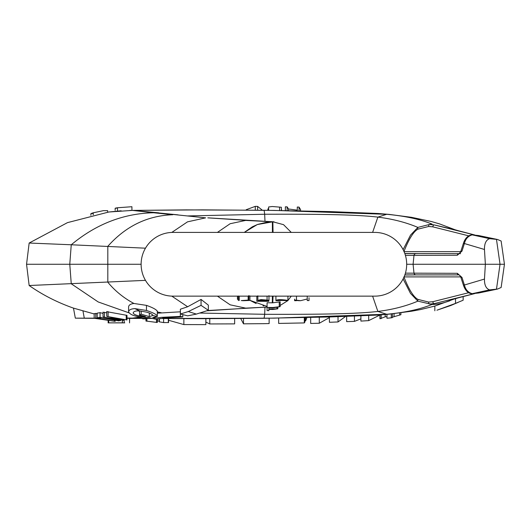 <?xml version="1.0" encoding="UTF-8"?>
<svg xmlns="http://www.w3.org/2000/svg" width="531" height="531" viewBox="0 0 531 531"><rect width="100%" height="100%" fill="white"/><g stroke="black" fill="none" stroke-linecap="round" stroke-linejoin="round"><path stroke-width="0.8" d="M94.16 313.954L73.331 308.073C57.242 302.398 42.513 294.884 29.159 285.519L26.55 264.272L29.159 243.032L71.254 244.771L69.773 264.272L26.55 264.272M269.131 318.215L269.131 323.565L263.091 323.678L243.49 323.824L243.49 318.5M136.892 317.711L137.29 317.75M146.948 318.354L152.198 318.421M160.462 318.507L274.169 318.142L389.309 314.14L411.578 311.219L420.645 309.54L434.843 306.068L453.985 299.086M240.735 318.527L243.49 323.824M129.657 318.394L150.193 318.394L126.982 318.049M145.481 280.361L29.159 285.519M100.067 312.666L100.067 317.359L119.004 320.91L101.394 317.87L98.925 318.228L97.18 317.817L97.18 313.137L100.067 312.666L103.047 313.396M107.242 311.77L126.982 315.354L126.982 319.954L110.216 317.12L123.411 320.286L106.751 317.697L120.564 320.704L120.564 320.087M103.591 312.354L106.731 312.779M95.786 313.336L95.786 318.009L115.181 321.348L94.179 318.268L94.179 313.602L97.133 313.648M94.179 313.615L94.16 318.295M140.602 317.034L132.385 318.142L126.982 318.142M94.16 318.142L75.329 318.149L94.392 318.341M73.47 308.073L75.329 318.149L73.464 308.073M126.982 318.321L129.537 318.354M275.914 296.139L275.914 300.692L284.696 300.221M172.993 296.139L374.813 296.139A31.867 31.867 0 0 0 406.68 264.272L504.45 264.272L501.131 241.061M172.987 296.139A31.867 31.867 0 0 1 141.12 264.272A31.867 31.867 0 0 1 172.987 232.405L374.813 232.405A31.867 31.867 0 0 1 406.68 264.272M241.247 300.599L248.15 300.101L243.915 300.692L249.928 300.44L249.922 295.88M242.302 300.692L243.915 300.692M237.443 296.139L237.443 299.285L238.346 299.511M261.637 300.692L259.234 301.143L268.779 301.329L256.825 301.276L256.825 296.67L257.84 296.298M267.08 307.442L272.941 307.489L280.142 306.652L272.927 307.9L268.852 307.914L268.852 309.128L277.819 308.803L272.894 309.493L268.852 309.44L268.852 310.681L267.08 310.529L267.08 302.77L272.775 302.816L280.136 301.84M256.134 303.533L249.922 300.34L267.08 306.433M256.825 301.276L267.066 300.3L257.84 300.387L261.046 299.584L268.985 300.261L264.584 300.692M280.136 305.471L287.722 300.692M287.928 300.493L291.26 296.139M284.775 300.241L277.401 300.692M276.067 300.619C276.804 299.517 280.235 299.365 286.362 300.168C288.127 300.831 288.386 300.851 287.145 300.221M277.905 300.592L278.788 300.261L287.908 300.692L287.928 296.125M296.398 300.692L294.599 300.692L294.599 300.008L300.592 300.692L307.243 298.986L307.243 296.139L307.243 300.539L309.015 300.592L307.243 300.539M294.599 300.008L294.599 299.139M298.953 300.692L296.398 300.48M309.015 300.592L309.015 297.725M128.595 311.816L128.595 306.865C128.801 305.026 130.58 303.898 133.951 303.48L146.47 305.371C152.696 307.568 156.346 309.56 157.428 311.339L157.222 316.536L152.789 317.591L155.032 318.155L161.583 317.332L180.321 316.396L182.803 316.947L165.991 317.916L155.696 319.257L149.297 317.677L139.553 316.881C133.281 315.899 129.63 314.206 128.595 311.816C128.88 309.912 130.965 308.843 134.847 308.617L146.47 310.476C152.789 312.56 156.439 314.412 157.428 316.045M180.381 314.007L180.381 309.201L187.649 306.759L201.057 299.424L208.338 305.139L208.338 310.283L196.377 314.086L187.662 315.845L180.381 314.007L188.313 311.551L201.057 305.365L208.338 310.283M157.428 313.184L180.381 311.803M152.842 315.494L152.875 315.295C152.297 314.226 150.16 313.164 146.47 312.109L139.706 310.92C135.777 310.688 133.593 311.372 133.148 312.971C133.746 314.279 135.876 315.275 139.553 315.945L145.428 316.622L139.553 314.929L141.186 314.173L149.284 316.635L152.842 315.494L157.222 316.536M180.321 311.783L180.321 316.396M155.032 317.346L155.032 318.155M182.803 314.77L182.803 316.947M149.284 313.018L149.284 316.635M141.186 311.066L141.186 314.173M138 310.874L139.553 311.212M139.553 310.914L139.553 315.945M141.12 264.272L69.773 264.272L71.254 283.78L98.195 301.953L129.02 312.859M145.481 248.189L71.254 244.771C95.998 224.135 123.444 213.469 153.598 212.758L132.392 210.402L108.835 212.008L67.49 222.628L29.159 243.032M133.958 210.429L132.392 210.402M178.038 214.856L132.916 210.402L202.616 209.864L274.169 210.409L389.309 214.411L411.578 217.332L431.099 221.447L439.529 223.896L455.479 229.916M262.387 210.243L257.608 206.393L255.272 206.367L246.211 209.718M479.015 235.618L472.205 234.868A2.277 2.011 -89.9 0 0 471.833 234.835M501.131 287.49L497.501 289.07L489.602 289.88C486.077 288.665 484.365 285.061 484.464 279.074L485.367 264.272L484.464 249.477C484.365 243.49 486.077 239.886 489.602 238.671L497.501 239.481L501.125 241.014M403.115 249.63L410.529 235.1L417.87 227.401L429.3 224.52L433.973 224.865L474.634 234.954A2.277 1.308 103.7 0 0 474.601 234.941A2.277 1.308 103.7 0 0 474.316 234.928M372.616 232.405L377.873 217.119C392.568 218.938 405.896 222.37 417.87 227.401A2.277 0.631 73.3 0 0 417.943 229.16L428.623 226.485L432.792 226.837L468.588 235.817M489.602 238.671L472.205 234.868C468.13 236.023 465.528 238.91 464.399 243.537A2.277 0.909 -158.8 0 0 463.258 243.875M405.418 273.146L457.337 273.306L461.99 277.434L464.399 285.014C465.528 289.641 468.13 292.528 472.205 293.683L479.022 292.933M474.535 293.616L433.973 303.679L429.3 304.031A2.277 0.836 -89.9 0 1 428.623 302.066L417.943 299.391C413.569 297.081 408.89 289.581 403.899 276.897M489.602 289.88L472.205 293.683A2.277 2.011 89.9 0 1 471.833 293.716M458.379 297.825L474.654 293.597A2.277 1.308 -103.7 0 1 474.601 293.61A2.277 1.308 -103.7 0 1 474.316 293.623M468.588 292.734L432.792 301.714L428.623 302.066M372.616 296.139L377.873 311.431L386.727 314.266C405.272 312.513 420.386 309.234 432.068 304.442L417.87 301.15A2.277 0.631 -73.3 0 1 417.943 299.391M264.996 307.21L264.657 314.299C309.633 314.445 354.662 314.239 377.873 311.431C392.568 309.613 405.896 306.181 417.87 301.15L410.496 293.397L403.115 278.914M138.133 317.578L141.896 317.199M291.26 232.405L283.534 224.666L272.861 221.785L257.349 224.533L244.28 232.405L252.364 226.797L257.641 224.427L267.319 222.091L272.383 221.785L245.68 220.418L230.142 223.724L217.405 232.405M268.852 309.44L268.852 310.681M268.852 307.914L268.852 309.128M201.057 299.424L201.057 305.365M264.996 221.341L264.657 214.252C309.633 214.099 354.662 214.312 377.873 217.119L386.727 214.285C405.272 216.037 420.386 219.316 432.068 224.109L429.3 224.52A2.277 0.836 89.9 0 0 428.623 226.485M403.899 251.654C408.936 238.89 413.622 231.39 417.943 229.16M484.464 249.477L464.399 243.537L461.99 251.117L457.337 255.245L405.418 255.404M457.337 255.245A2.277 1.168 -90 0 1 458.445 253.652L404.814 253.546M404.927 253.851A2.277 2.044 -90 0 1 405.764 253.652L415.985 253.652A2.277 2.044 -90 0 0 413.994 255.365L413.085 264.272L413.994 273.186A2.277 2.044 90 0 0 415.972 274.899L458.445 274.899C458.857 274.434 459.654 275.217 460.842 277.248L463.251 284.662C465.083 290.384 467.95 293.397 471.86 293.716L478.71 292.999L497.501 289.07M460.583 253.652L455.12 253.652M461.99 251.117A2.277 0.591 -164 0 0 460.842 251.296C459.68 253.307 458.884 254.09 458.452 253.652M457.337 273.306A2.277 1.168 90 0 0 458.445 274.899L455.12 274.899M461.99 277.434A2.277 0.591 164 0 1 460.842 277.255M484.464 279.074L464.399 285.014A2.277 0.909 158.8 0 1 463.258 284.676M404.814 275.005L415.985 274.899L405.764 274.899A2.277 2.044 90 0 1 404.927 274.693M458.286 302.298L450.812 305.498L436.953 310.204M463.151 296.55L463.151 300.221L455.518 303.367L455.518 298.621M436.967 310.197L457.31 302.743M434.843 306.068L434.843 310.794M450.573 305.345L455.518 303.367M281.37 210.522L281.37 207.249L272.204 206.519L268.633 206.984M267.936 208.895L267.936 210.316L267.936 208.895L268.633 208.398M300.526 209.539L299.053 207.11L297.28 207.037L297.28 210.814L297.294 207.063M297.28 210.15L288.525 209.002L287.118 206.858L285.359 206.831L285.359 210.588L285.346 206.811M131.927 210.395L131.927 206.718L117.51 207.754C114.477 208.305 114.477 208.398 117.51 208.019M107.647 212.174L107.647 210.654L103.472 210.641L93.23 212.805C90.19 213.82 90.19 213.98 93.23 213.276M122.475 322.841L108.722 322.868L124.765 322.868L122.362 322.841L122.362 320.312M108.138 320.458L108.138 322.875L108.722 322.868L108.722 320.545M129.537 318.348L129.537 322.901L129.657 318.348M97.18 317.817L100.067 317.359M120.119 320.027L120.119 320.605L119.156 320.611L103.047 316.821L103.047 312.109M103.591 317.053L119.774 319.815L106.731 316.23L106.731 311.498M107.242 316.496L126.975 319.954M123.411 319.589L123.411 320.286L122.78 320.359M94.179 318.268L95.786 318.009M143.031 318.301L143.031 318.865L145.972 318.879M141.346 318.281L143.031 318.865M234.642 318.573L234.642 323.877L209.772 323.956L209.772 318.68M205.875 322.118L209.772 323.956M183.859 318.653L183.859 324.58L205.875 324.633L205.875 318.686M168.566 320.266L183.859 324.58M146.071 318.348L145.972 321.056M146.071 321.043L156.964 322.456L156.466 322.483L156.466 319.111M163.608 318.534L163.608 322.576L168.32 322.563M157.342 321.434L157.534 318.932M157.534 320.996L159.227 321.056M159.4 321.846L163.608 322.576M354.436 316.197L354.436 321.381L360.907 318.859M360.907 315.945L360.907 321.089L368.68 320.624L379.937 315.022M368.68 315.593L368.68 320.624M346.663 316.463L346.663 321.64L354.436 321.381M319.29 317.233L319.29 323.246L329.412 317.598M329.412 316.974L329.412 322.29L338.028 321.952L345.515 316.503M338.028 316.728L338.028 321.952M310.675 317.445L310.675 323.439L319.29 323.246M304.309 317.584L304.309 322.921L304.807 322.31L304.807 317.578M278.662 318.076L278.662 323.425L304.309 322.921M305.637 317.558L305.637 320.897L306.978 317.525M304.807 320.93L305.637 320.897M386.953 314.372L386.953 318.235L391.294 317.83L392.422 317.591L392.422 313.808M392.422 317.173L400.892 314.724L400.892 312.792M380.01 314.929L379.937 318.786L379.937 314.936M380.01 318.753L385.194 316.808L386.953 316.668M385.194 314.531L385.194 316.808M82.995 311.133L84.283 318.142M239.242 296.139L239.242 300.506M248.15 296.139L248.15 300.101M272.423 296.112L272.277 302.836M267.876 300.612L267.876 301.21M273.06 296.106L272.775 302.816M279.233 301.867L279.233 306.666M272.436 307.515L272.43 307.92M272.941 307.489L272.927 307.9M296.457 296.139L296.457 300.055M206.964 310.808L247.692 308.106L207.11 310.754M267.08 307.077L245.68 308.133L230.142 304.821L217.405 296.139M208.902 310.655L207.256 310.695M133.951 303.48C123.736 298.037 115.021 290.948 107.813 282.226L107.813 246.324C125.728 226.186 147.392 215.659 172.807 214.736L153.598 212.758L156.857 212.752L205.623 217.856L187.509 221.852L171.798 232.432M187.649 306.759L171.798 296.119M161.278 312.732L157.13 311.949M146.47 305.371L146.47 310.476M139.706 310.92L134.847 308.617M165.991 317.916L161.583 317.332M257.608 210.19L257.608 206.393M255.272 210.163L255.272 206.367M432.792 226.837A2.277 0.909 100 0 1 433.973 224.865L454.994 229.77M496.465 239.289L500.036 264.272L496.465 289.262M432.792 301.714A2.277 0.909 -100 0 0 433.973 303.679L432.068 304.442C436.827 304.515 442.768 303.287 449.89 300.765M187.31 215.944L264.657 214.252C264.398 211.524 264.093 210.19 263.741 210.263L186.315 209.884L129.929 210.429M200.127 313.064L264.657 314.299C264.398 317.027 264.093 318.361 263.741 318.288L202.683 318.686M272.423 232.439L272.383 221.785M267.08 307.044L207.674 310.542M272.41 309.175L272.403 309.507M276.883 307.522L276.883 308.796M272.907 309.161L272.894 309.493M196.377 314.086L188.313 311.551M207.813 217.849L246.809 220.418L207.813 217.849M208.902 217.896L272.861 221.785L273.06 232.445M460.722 251.654L404.071 251.654M404.071 276.897L460.722 276.897M300.48 210.88L300.48 209.327M299.053 210.853L299.053 207.11M288.525 210.648L288.525 209.002M287.118 210.621L287.118 206.858M117.51 211.059L117.51 207.754M93.23 214.803L93.23 212.805M124.194 319.702L124.194 322.841M104.428 312.241L104.428 316.947M108.105 311.597L108.105 316.323M126.232 315.175L126.232 319.781M114.364 320.359L114.364 321.228M146.921 318.354L146.921 321.255M168.32 318.573L168.32 322.622M159.4 318.646L159.4 321.912M391.294 313.934L391.294 317.83M381.165 314.85L381.165 318.62M263.741 318.288L330.03 316.954L378.284 315.049L389.309 314.14M148.673 318.388L152.231 318.427M160.435 318.507L202.643 318.686M238.346 300.573L238.346 295.999M248.847 300.141L248.847 295.508M267.066 296.139L267.066 299.537M257.84 295.787L257.84 300.387M268.978 295.648L268.978 300.261M268.779 300.46L268.779 301.356M262.274 300.692L264.969 300.692M300.592 300.692L298.807 300.692M247.692 308.106L267.08 307.104M121.161 210.787L108.835 212.008M263.741 210.263L330.03 211.59L378.284 213.502L389.309 214.411M460.842 251.302L463.251 243.882C464.877 238.472 467.751 235.452 471.86 234.835L478.71 235.552L497.501 239.481M453.66 229.359L458.558 230.773M474.654 234.954L458.379 230.726M501.125 287.536L504.45 264.272M453.66 299.192L458.558 297.778M142.454 317.259L132.916 318.142M263.031 305.723L263.768 305.883M277.813 307.363L277.813 308.783M247.692 220.438L274.016 221.819M158.729 212.831L132.916 210.402M267.896 210.316L267.896 209.068M281.543 210.522L281.543 209.347M268.633 210.329L268.633 206.971M279.605 210.488L279.605 207.196M300.533 210.88L300.533 209.539M115.161 210.336L115.161 208.245M90.881 213.701L90.881 215.347M280.136 301.82L280.136 306.652M97.133 313.184L97.133 317.863M123.803 319.649L123.803 320.392M115.181 320.478L115.181 321.348M145.972 318.341L145.972 321.076M157.342 318.965L157.342 322.463M168.566 318.016L168.566 322.589M159.227 318.673L159.227 321.866M394.082 313.622L394.082 316.078M399.631 312.958L399.631 315.069"/></g></svg>
